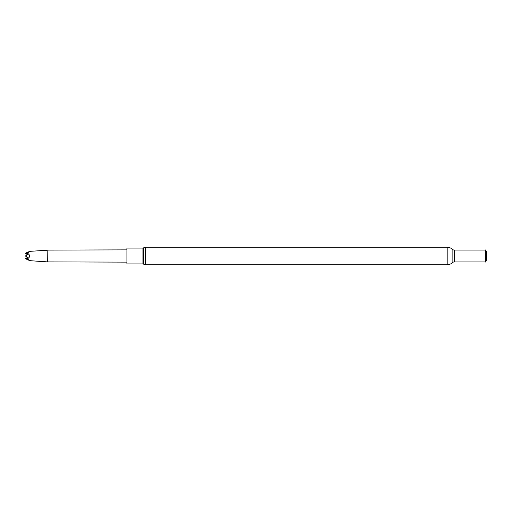 <?xml version="1.0" encoding="UTF-8"?>
<svg xmlns="http://www.w3.org/2000/svg" width="512" height="512" viewBox="0 0 512 512"><rect width="100%" height="100%" fill="white"/><g stroke="black" fill="none" stroke-linecap="round" stroke-linejoin="round"><path stroke-width="0.77" d="M27.059 252.506L29.805 251.334L25.658 253.216L27.059 253.466L26.739 254.118L27.603 254.694L25.606 256L27.603 257.306L25.658 258.784L29.805 260.666L47.334 261.888L126.912 262.125M25.6 256.077L27.61 257.306L25.606 258.611M29.805 251.334L47.168 250.272L47.168 261.728M47.168 250.272L47.334 261.888M26.739 254.118L25.798 253.677L27.61 254.694L25.984 255.622M27.059 253.466L27.827 253.549C28.576 252.979 28.582 252.531 27.846 252.198L28.557 251.885M27.827 253.549C30.278 255.2 30.285 256.845 27.846 258.496L25.658 258.784M27.827 259.834C28.576 259.514 28.582 259.066 27.846 258.496M47.334 250.112L126.912 249.875M145.562 247.206A3.238 3.238 0 0 0 143.642 247.84L143.642 264.16A3.238 3.238 0 0 0 145.562 264.794L447.181 264.794L447.181 247.206L145.562 247.206L145.562 264.794M143.642 247.84A1.21 1.21 0 0 1 142.925 248.077L142.925 263.923A1.21 1.21 0 0 1 143.642 264.16M142.925 248.077L126.912 248.077L126.912 263.923L142.925 263.923M447.181 264.794A7.2 7.2 0 0 0 452.128 262.822A3.27 3.27 0 0 1 454.374 261.933L485.402 261.933L485.402 250.067L454.374 250.067A3.27 3.27 0 0 1 452.128 249.178A7.2 7.2 0 0 0 447.181 247.206M485.402 261.933L485.402 250.067M485.6 262.048L486.4 260.659L486.4 251.341L485.6 249.952M25.798 253.683A117.491 117.491 0 0 0 25.798 253.677L25.658 253.216M26.739 252.653L27.456 252.365A119.162 119.162 0 0 0 27.456 252.346M26.758 256.742L25.984 256.378M25.805 258.707A117.498 117.498 0 0 0 25.805 258.317L25.792 258.912A117.491 117.491 0 0 1 25.798 258.912L25.786 258.906M25.6 255.923L25.792 256.294A117.491 117.491 0 0 1 25.786 256.294L25.786 256.294A117.498 117.498 0 0 0 25.792 255.994L25.786 255.706A117.491 117.491 0 0 0 25.786 255.706A117.491 117.491 0 0 1 25.779 256L25.606 256M25.798 258.317A117.491 117.491 0 0 1 25.798 258.323L25.606 258.714M454.374 261.933L454.374 250.067M452.128 262.822L452.128 249.178M25.798 253.677A117.491 117.491 0 0 0 25.798 253.293"/></g></svg>
